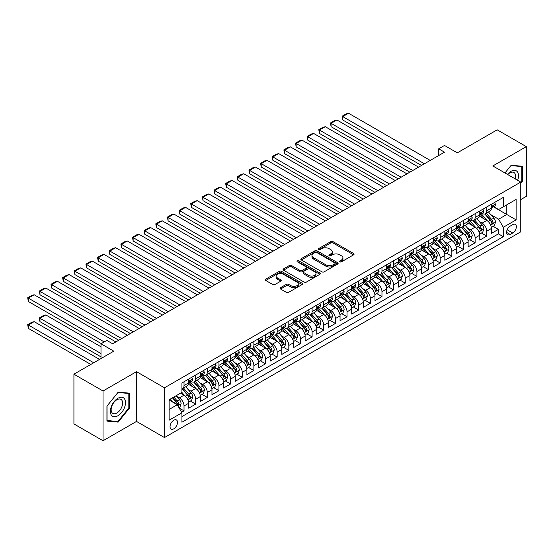 <?xml version="1.0" encoding="UTF-8"?>
<svg xmlns="http://www.w3.org/2000/svg" width="554" height="554" viewBox="0 0 554 554"><rect width="100%" height="100%" fill="white"/><g stroke="black" fill="none" stroke-linecap="round" stroke-linejoin="round"><path stroke-width="0.83" d="M339.851 261.841A1.129 0.651 0 0 0 341.451 261.841L353.597 254.833A1.614 0.935 0 0 0 354.068 254.168A1.614 0.935 0 0 0 353.597 253.51L333.023 241.634A1.614 0.935 0 0 0 330.738 241.634L318.592 248.642A1.129 0.651 0 0 0 318.259 249.106A1.129 0.651 0 0 0 318.592 249.57A1.129 0.651 0 0 0 320.191 249.57L321.763 248.663A5.173 2.985 0 0 1 329.083 248.663L330.793 249.653A5.173 2.985 0 0 1 332.31 251.765A5.173 2.985 0 0 1 330.793 253.877L329.221 254.785A1.129 0.651 0 0 0 328.889 255.242A1.129 0.651 0 0 0 329.221 255.706A1.129 0.651 0 0 0 330.821 255.706L332.393 254.798A5.173 2.985 0 0 1 339.713 254.798L341.423 255.789A5.173 2.985 0 0 1 342.94 257.901A5.173 2.985 0 0 1 341.423 260.013L339.851 260.92A1.129 0.651 0 0 0 339.519 261.384A1.129 0.651 0 0 0 339.851 261.841L339.851 260.92M173.776 428.817A5.27 3.04 120 0 0 177.218 424.17A5.27 3.04 120 0 0 176.407 419.946A5.27 3.04 120 0 0 173.776 420.209A5.27 3.04 120 0 0 170.334 424.856A5.27 3.04 120 0 0 171.138 429.073A5.27 3.04 120 0 0 173.776 428.817M280.559 287.692A1.614 0.935 0 0 0 280.089 288.35A1.614 0.935 0 0 0 280.559 289.015L286.335 292.346A1.614 0.935 0 0 0 288.62 292.346L302.11 284.562A1.614 0.935 0 0 0 302.581 283.897A1.614 0.935 0 0 0 302.11 283.239L281.536 271.363A1.614 0.935 0 0 0 279.251 271.363L265.761 279.147A1.614 0.935 0 0 0 265.29 279.805A1.614 0.935 0 0 0 265.761 280.469L272.734 284.493A1.614 0.935 0 0 0 275.019 284.493L280.788 281.162A1.614 0.935 0 0 0 281.266 280.504A1.614 0.935 0 0 0 280.788 279.839L277.332 277.845A4.321 2.493 0 0 1 276.065 276.079A4.321 2.493 0 0 1 278.738 273.773A4.321 2.493 0 0 1 283.447 274.313L296.992 282.131A4.321 2.493 0 0 1 298.26 283.897A4.321 2.493 0 0 1 295.587 286.203A4.321 2.493 0 0 1 290.878 285.663L288.62 284.361A1.614 0.935 0 0 0 286.335 284.361L280.559 287.692L280.559 289.015M520.767 199.572L526.3 196.379L526.3 146.63L497.187 129.823L457.306 152.849L444.502 145.453L438.678 148.818L444.502 152.177L112.642 343.771L106.825 340.412L101.001 343.771L101.001 358.563M103.037 390.999L103.037 440.749L136.513 421.421L136.513 371.672L103.037 390.999L73.924 374.192L113.805 351.167L101.001 343.771M136.513 371.672L164.462 387.807L520.767 182.093L520.767 231.842L164.462 437.556L164.462 387.807M526.3 146.63L492.825 165.958L520.767 182.093M321.881 271.82A1.614 0.935 0 0 0 324.166 271.82L337.649 264.036A1.614 0.935 0 0 0 338.127 263.379A1.614 0.935 0 0 0 337.649 262.714L317.082 250.837A1.614 0.935 0 0 0 314.797 250.837L301.307 258.628A1.614 0.935 0 0 0 300.836 259.286A1.614 0.935 0 0 0 301.307 259.944L321.881 271.82M297.817 262.09A1.129 0.651 0 0 1 298.966 262.25L319.859 274.313L306.39 282.083A1.614 0.935 0 0 1 304.104 282.083L283.537 270.207L289.306 266.896L289.306 265.553L283.537 268.884A1.614 0.935 0 0 0 283.059 269.549A1.614 0.935 0 0 0 283.537 270.207L283.537 268.884M289.306 266.896A1.614 0.935 0 0 1 291.591 266.896L291.591 265.553A1.614 0.935 0 0 0 289.306 265.553M291.591 265.553L299.936 270.373A1.614 0.935 0 0 0 302.221 270.373L306.05 268.164A1.614 0.935 0 0 0 306.521 267.499A1.614 0.935 0 0 0 306.05 266.841L297.366 261.827A1.129 0.651 0 0 1 297.034 261.363A1.129 0.651 0 0 1 297.733 260.761A1.129 0.651 0 0 1 298.966 260.899L319.88 272.977A1.614 0.935 0 0 1 320.351 273.641A1.614 0.935 0 0 1 319.88 274.299L319.88 272.977M103.037 440.749L73.924 423.942L73.924 374.192M181.608 412.259L184.025 410.867L179.191 408.076M176.442 396.2L179.364 397.89A6.586 3.802 60 0 1 184.025 405.957L188.679 403.27L188.679 408.173L195.666 404.143L190.368 401.082M188.083 389.483L191.005 391.166A6.586 3.802 60 0 1 195.666 399.233L200.326 396.546L200.326 401.456L207.307 397.419L202.009 394.358M199.731 382.759L202.653 384.441A6.586 3.802 60 0 1 207.307 392.509L211.967 389.822L211.967 394.732L218.955 390.695L213.657 387.641M211.372 376.034L214.294 377.724A6.586 3.802 60 0 1 218.955 385.792L223.615 383.098L223.615 388.008L230.596 383.977L225.298 380.917M223.02 369.31L225.942 371A6.586 3.802 60 0 1 230.596 379.068L235.256 376.381L235.256 381.284L242.243 377.253L236.946 374.192M234.661 362.586L237.583 364.276A6.586 3.802 60 0 1 242.243 372.343L246.897 369.656L246.897 374.559L253.884 370.529L248.587 367.468M246.308 355.869L249.231 357.552A6.586 3.802 60 0 1 253.884 365.619L258.545 362.932L258.545 367.842L265.532 363.805L260.235 360.751M257.949 349.145L260.872 350.834A6.586 3.802 60 0 1 265.532 358.902L270.186 356.208L270.186 361.118L277.173 357.081L271.876 354.027M269.59 342.42L272.52 344.11A6.586 3.802 60 0 1 277.173 352.178L281.834 349.484L281.834 354.394L288.821 350.363L283.523 347.303M281.238 335.696L284.16 337.386A6.586 3.802 60 0 1 288.821 345.454L293.475 342.767L293.475 347.67L300.462 343.639L295.164 340.578M292.879 328.979L295.808 330.662A6.586 3.802 60 0 1 300.462 338.729L305.122 336.043L305.122 340.952L312.11 336.915L306.812 333.854M304.527 322.255L307.449 323.938A6.586 3.802 60 0 1 312.11 332.005L316.763 329.318L316.763 334.228L323.751 330.191L318.453 327.137M316.168 315.531L319.09 317.22A6.586 3.802 60 0 1 323.751 325.288L328.411 322.594L328.411 327.504L335.399 323.474L330.094 320.413M327.816 308.807L330.738 310.496A6.586 3.802 60 0 1 335.399 318.564L340.052 315.877L340.052 320.78L347.039 316.75L341.742 313.689M339.457 302.082L342.379 303.772A6.586 3.802 60 0 1 347.039 311.84L351.7 309.153L351.7 314.056L358.68 310.025L353.383 306.964M351.104 295.365L354.027 297.048A6.586 3.802 60 0 1 358.68 305.115L363.341 302.429L363.341 307.338L370.328 303.301L365.031 300.24M362.745 288.641L365.668 290.331A6.586 3.802 60 0 1 370.328 298.398L374.982 295.704L374.982 300.614L381.969 296.577L376.672 293.523M374.393 281.917L377.316 283.606A6.586 3.802 60 0 1 381.969 291.674L386.63 288.98L386.63 293.89L393.617 289.86L388.319 286.799M386.034 275.193L388.956 276.882A6.586 3.802 60 0 1 393.617 284.95L398.271 282.263L398.271 287.166L405.258 283.136L399.96 280.075M397.675 268.468L400.604 270.158A6.586 3.802 60 0 1 405.258 278.226L409.918 275.539L409.918 280.449L416.906 276.411L411.608 273.351M409.323 261.751L412.245 263.434A6.586 3.802 60 0 1 416.906 271.502L421.559 268.815L421.559 273.724L428.547 269.687L423.249 266.633M420.964 255.027L423.893 256.717A6.586 3.802 60 0 1 428.547 264.784L433.207 262.09L433.207 267L440.195 262.97L434.897 259.909M432.612 248.303L435.534 249.993A6.586 3.802 60 0 1 440.195 258.06L444.848 255.373L444.848 260.276L451.835 256.246L446.538 253.185M444.253 241.579L447.175 243.268A6.586 3.802 60 0 1 451.835 251.336L456.496 248.649L456.496 253.552L463.483 249.522L458.179 246.461M455.9 234.861L458.823 236.544A6.586 3.802 60 0 1 463.483 244.612L468.137 241.925L468.137 246.835L475.124 242.797L469.827 239.737M467.541 228.137L470.464 229.827A6.586 3.802 60 0 1 475.124 237.888L479.785 235.201L479.785 240.111L486.765 236.073L486.765 231.17A6.586 3.802 -120 0 0 482.112 223.103L479.189 221.413M481.468 233.019L486.765 236.073M188.679 403.27A6.586 3.802 -120 0 0 184.025 395.203L180.528 393.181M200.326 396.546A6.586 3.802 -120 0 0 195.666 388.479L188.464 384.324M211.967 389.822A6.586 3.802 -120 0 0 207.307 381.754L200.112 377.599M223.615 383.098A6.586 3.802 -120 0 0 218.955 375.03L211.753 370.875M235.256 376.381A6.586 3.802 -120 0 0 230.596 368.313L223.401 364.151M246.897 369.656A6.586 3.802 -120 0 0 242.243 361.589L235.041 357.427M258.545 362.932A6.586 3.802 -120 0 0 253.884 354.865L246.682 350.71M270.186 356.208A6.586 3.802 -120 0 0 265.532 348.141L258.33 343.986M281.834 349.484A6.586 3.802 -120 0 0 277.173 341.423L269.971 337.261M293.475 342.767A6.586 3.802 -120 0 0 288.821 334.699L281.619 330.537M305.122 336.043A6.586 3.802 -120 0 0 300.462 327.975L293.26 323.82M316.763 329.318A6.586 3.802 -120 0 0 312.11 321.251L304.908 317.096M328.411 322.594A6.586 3.802 -120 0 0 323.751 314.527L316.549 310.372M340.052 315.877A6.586 3.802 -120 0 0 335.399 307.809L328.197 303.647M351.7 309.153A6.586 3.802 -120 0 0 347.039 301.085L339.837 296.923M363.341 302.429A6.586 3.802 -120 0 0 358.68 294.361L351.485 290.206M374.982 295.704A6.586 3.802 -120 0 0 370.328 287.637L363.126 283.482M386.63 288.98A6.586 3.802 -120 0 0 381.969 280.913L374.767 276.758M398.271 282.263A6.586 3.802 -120 0 0 393.617 274.195L386.415 270.033M409.918 275.539A6.586 3.802 -120 0 0 405.258 267.471L398.056 263.316M421.559 268.815A6.586 3.802 -120 0 0 416.906 260.747L409.704 256.592M433.207 262.09A6.586 3.802 -120 0 0 428.547 254.023L421.345 249.868M444.848 255.373A6.586 3.802 -120 0 0 440.195 247.306L432.993 243.144M456.496 248.649A6.586 3.802 -120 0 0 451.835 240.581L444.633 236.419M468.137 241.925A6.586 3.802 -120 0 0 463.483 233.857L456.281 229.702M479.785 235.201A6.586 3.802 -120 0 0 475.124 227.133L467.922 222.978M512.734 224.647L510.172 226.129A5.104 2.95 120 0 0 506.841 230.623A5.104 2.95 120 0 0 507.623 234.716A5.104 2.95 120 0 0 510.172 234.46L512.734 232.985A5.104 2.95 120 0 0 516.072 228.483A5.104 2.95 120 0 0 515.289 224.398A5.104 2.95 120 0 0 512.734 224.647M169.115 409.454L177.266 404.745L181.927 412.813L181.927 422.224L503.302 236.683L503.302 227.272L498.648 219.204L490.83 214.689M181.927 412.813L169.115 420.209L169.115 399.773L181.927 392.377L181.927 382.966L503.302 197.418L503.302 206.829L516.113 199.44L516.113 219.876L503.302 227.272M190.95 381.45L191.005 381.484A6.586 3.802 60 0 0 194.302 381.81L198.962 379.123A6.586 3.802 -120 0 0 200.326 376.111L200.326 372.343M202.591 374.726L202.653 374.767A6.586 3.802 60 0 0 205.943 375.093L210.603 372.399A6.586 3.802 -120 0 0 211.967 369.386L211.967 365.619M214.239 368.008L214.294 368.043A6.586 3.802 60 0 0 217.59 368.368L222.251 365.682A6.586 3.802 -120 0 0 223.615 362.662L223.615 358.895M225.88 361.284L225.942 361.319A6.586 3.802 60 0 0 229.231 361.644L233.892 358.957A6.586 3.802 -120 0 0 235.256 355.938L235.256 352.178M237.521 354.56L237.583 354.595A6.586 3.802 60 0 0 240.879 354.92L245.533 352.233A6.586 3.802 -120 0 0 246.897 349.221L246.897 345.454M249.168 347.836L249.231 347.87A6.586 3.802 60 0 0 252.52 348.203L257.181 345.509A6.586 3.802 -120 0 0 258.545 342.497L258.545 338.729M260.809 341.119L260.872 341.153A6.586 3.802 60 0 0 264.168 341.479L268.822 338.785A6.586 3.802 -120 0 0 270.186 335.772L270.186 332.005M272.457 334.394L272.52 334.429A6.586 3.802 60 0 0 275.809 334.755L280.469 332.068A6.586 3.802 -120 0 0 281.834 329.048L281.834 325.288M284.098 327.67L284.16 327.705A6.586 3.802 60 0 0 287.457 328.03L292.11 325.343A6.586 3.802 -120 0 0 293.475 322.324L293.475 318.564M295.746 320.946L295.808 320.981A6.586 3.802 60 0 0 299.098 321.306L303.758 318.619A6.586 3.802 -120 0 0 305.122 315.607L305.122 311.84M307.387 314.222L307.449 314.263A6.586 3.802 60 0 0 310.746 314.589L315.399 311.895A6.586 3.802 -120 0 0 316.763 308.883L316.763 305.115M319.035 307.505L319.09 307.539A6.586 3.802 60 0 0 322.386 307.865L327.047 305.178A6.586 3.802 -120 0 0 328.411 302.159L328.411 298.391M330.676 300.78L330.738 300.815A6.586 3.802 60 0 0 334.034 301.141L338.688 298.454A6.586 3.802 -120 0 0 340.052 295.434L340.052 291.674M342.324 294.056L342.379 294.091A6.586 3.802 60 0 0 345.675 294.416L350.336 291.729A6.586 3.802 -120 0 0 351.7 288.717L351.7 284.95M353.964 287.332L354.027 287.367A6.586 3.802 60 0 0 357.316 287.699L361.977 285.005A6.586 3.802 -120 0 0 363.341 281.993L363.341 278.226M365.605 280.615L365.668 280.649A6.586 3.802 60 0 0 368.964 280.975L373.618 278.281A6.586 3.802 -120 0 0 374.982 275.269L374.982 271.502M377.253 273.891L377.316 273.925A6.586 3.802 60 0 0 380.605 274.251L385.265 271.564A6.586 3.802 -120 0 0 386.63 268.545L386.63 264.784M388.894 267.166L388.956 267.201A6.586 3.802 60 0 0 392.253 267.527L396.906 264.84A6.586 3.802 -120 0 0 398.271 261.82L398.271 258.06M400.542 260.442L400.604 260.477A6.586 3.802 60 0 0 403.894 260.802L408.554 258.116A6.586 3.802 -120 0 0 409.918 255.103L409.918 251.336M412.183 253.718L412.245 253.76A6.586 3.802 60 0 0 415.542 254.085L420.195 251.391A6.586 3.802 -120 0 0 421.559 248.379L421.559 244.612M423.831 247.001L423.893 247.036A6.586 3.802 60 0 0 427.182 247.361L431.843 244.674A6.586 3.802 -120 0 0 433.207 241.655L433.207 237.888M435.472 240.277L435.534 240.311A6.586 3.802 60 0 0 438.83 240.637L443.484 237.95A6.586 3.802 -120 0 0 444.848 234.931L444.848 231.17M447.12 233.553L447.175 233.587A6.586 3.802 60 0 0 450.471 233.913L455.132 231.226A6.586 3.802 -120 0 0 456.496 228.213L456.496 224.446M458.76 226.828L458.823 226.863A6.586 3.802 60 0 0 462.119 227.188L466.773 224.502A6.586 3.802 -120 0 0 468.137 221.489L468.137 217.722M470.408 220.111L470.464 220.146A6.586 3.802 60 0 0 473.76 220.471L478.421 217.777A6.586 3.802 -120 0 0 479.785 214.765L479.785 210.998M181.927 416.58L498.413 233.857L498.413 229.356L491.426 233.386L491.426 228.477A6.586 3.802 -120 0 0 486.765 220.409L479.57 216.254M482.049 213.387L482.112 213.422A6.586 3.802 -120 0 0 485.401 213.747A6.586 3.802 -120 0 0 486.765 210.735L486.765 206.967M485.401 213.747L490.061 211.06A6.586 3.802 -120 0 0 491.426 208.041L491.426 204.281M184.025 381.754L184.025 385.522A6.586 3.802 60 0 1 182.661 388.534A6.586 3.802 60 0 1 181.927 388.804M182.661 388.534L187.314 385.847A6.586 3.802 -120 0 0 188.679 382.828L188.679 379.068M195.666 375.03L195.666 378.798A6.586 3.802 60 0 1 194.302 381.81M207.307 368.313L207.307 372.073A6.586 3.802 60 0 1 205.943 375.093M218.955 361.589L218.955 365.349A6.586 3.802 60 0 1 217.59 368.368M230.596 354.865L230.596 358.632A6.586 3.802 60 0 1 229.231 361.644M242.243 348.141L242.243 351.908A6.586 3.802 60 0 1 240.879 354.92M253.884 341.416L253.884 345.184A6.586 3.802 60 0 1 252.52 348.203M265.532 334.699L265.532 338.459A6.586 3.802 60 0 1 264.168 341.479M277.173 327.975L277.173 331.742A6.586 3.802 60 0 1 275.809 334.755M288.821 321.251L288.821 325.018A6.586 3.802 60 0 1 287.457 328.03M300.462 314.527L300.462 318.294A6.586 3.802 60 0 1 299.098 321.306M312.11 307.809L312.11 311.57A6.586 3.802 60 0 1 310.746 314.589M323.751 301.085L323.751 304.845A6.586 3.802 60 0 1 322.386 307.865M335.399 294.361L335.399 298.128A6.586 3.802 60 0 1 334.034 301.141M347.039 287.637L347.039 291.404A6.586 3.802 60 0 1 345.675 294.416M358.68 280.913L358.68 284.68A6.586 3.802 60 0 1 357.316 287.699M370.328 274.195L370.328 277.956A6.586 3.802 60 0 1 368.964 280.975M381.969 267.471L381.969 271.238A6.586 3.802 60 0 1 380.605 274.251M393.617 260.747L393.617 264.514A6.586 3.802 60 0 1 392.253 267.527M405.258 254.023L405.258 257.79A6.586 3.802 60 0 1 403.894 260.802M416.906 247.306L416.906 251.066A6.586 3.802 60 0 1 415.542 254.085M428.547 240.581L428.547 244.342A6.586 3.802 60 0 1 427.182 247.361M440.195 233.857L440.195 237.624A6.586 3.802 60 0 1 438.83 240.637M451.835 227.133L451.835 230.9A6.586 3.802 60 0 1 450.471 233.913M463.483 220.409L463.483 224.176A6.586 3.802 60 0 1 462.119 227.188M475.124 213.692L475.124 217.452A6.586 3.802 60 0 1 473.76 220.471M475.124 237.888L475.124 242.797M463.483 244.612L463.483 249.522M451.835 251.336L451.835 256.246M440.195 258.06L440.195 262.97M428.547 264.784L428.547 269.687M416.906 271.502L416.906 276.411M405.258 278.226L405.258 283.136M393.617 284.95L393.617 289.86M381.969 291.674L381.969 296.577M370.328 298.398L370.328 303.301M358.68 305.115L358.68 310.025M347.039 311.84L347.039 316.75M335.399 318.564L335.399 323.474M323.751 325.288L323.751 330.191M312.11 332.005L312.11 336.915M300.462 338.729L300.462 343.639M288.821 345.454L288.821 350.363M277.173 352.178L277.173 357.081M265.532 358.902L265.532 363.805M253.884 365.619L253.884 370.529M242.243 372.343L242.243 377.253M230.596 379.068L230.596 383.977M218.955 385.792L218.955 390.695M207.307 392.509L207.307 397.419M195.666 399.233L195.666 404.143M184.025 405.957L184.025 410.867M177.266 404.745L169.115 400.043M498.648 219.204L506.799 214.495L506.799 204.814L516.113 199.44M493.462 206.794L516.113 219.876M493.697 206.663L498.648 209.523L503.302 206.829M136.513 421.421L164.462 437.556M438.678 148.818L438.678 155.535M493.115 226.295L498.413 229.356M498.413 233.857L503.302 236.683M520.767 183.277L522.401 181.248L522.401 166.262L511.162 165.265L504.964 172.973M106.936 421.109L118.175 422.113L129.414 408.139L129.414 393.153L118.175 392.149L106.936 406.13L106.936 421.109M521.82 180.909L522.401 181.248M128.826 407.799L129.414 408.139M116.984 421.428L118.175 422.113M340.301 262L341.423 261.356A5.173 2.985 0 0 0 342.94 259.244L342.94 257.901M332.31 251.765L332.31 253.109A5.173 2.985 0 0 1 330.793 255.221L329.678 255.865M353.597 253.51L353.597 254.833L333.023 242.977A1.614 0.935 0 0 0 330.738 242.977L319.049 249.729M337.628 264.05L317.082 252.181A1.614 0.935 0 0 0 314.797 252.181L301.328 259.958M334.796 263.836A1.129 0.651 0 0 0 335.128 263.379A1.129 0.651 0 0 0 334.796 262.915L316.736 252.492A1.129 0.651 0 0 0 315.136 252.492L313.481 253.448A5.173 2.985 0 0 0 311.964 255.56A5.173 2.985 0 0 0 313.481 257.672L325.821 264.798A5.173 2.985 0 0 0 333.141 264.798L334.796 263.836L334.796 265.186A1.129 0.651 0 0 0 335.128 264.722L335.128 263.379M311.964 255.56L311.964 256.904A5.173 2.985 0 0 0 313.481 259.016L313.481 257.672M334.796 265.186L333.141 266.142A5.173 2.985 0 0 1 325.821 266.142L313.481 259.016M291.591 266.896L299.936 271.716A1.614 0.935 0 0 0 302.221 271.716L306.05 269.507A1.614 0.935 0 0 0 306.521 268.842L306.521 267.499M308.592 275.373A4.321 2.493 0 0 0 313.308 275.913A4.321 2.493 0 0 0 315.974 273.607A4.321 2.493 0 0 0 314.707 271.841L309.935 269.085A1.614 0.935 0 0 0 307.65 269.085L303.821 271.294A1.614 0.935 0 0 0 303.35 271.959A1.614 0.935 0 0 0 303.821 272.616L308.592 275.373L308.592 276.716A4.321 2.493 0 0 0 313.308 277.256A4.321 2.493 0 0 0 315.974 274.95L315.974 273.607M303.35 271.959L303.35 273.302A1.614 0.935 0 0 0 303.821 273.96L303.821 272.616M308.592 276.716L303.821 273.96M298.26 283.897L298.26 285.241A4.321 2.493 0 0 1 295.587 287.547A4.321 2.493 0 0 1 290.878 287.007L288.62 285.705A1.614 0.935 0 0 0 286.335 285.705L280.587 289.029M276.065 276.079L276.065 277.422A4.321 2.493 0 0 0 277.332 279.188L277.332 277.845M280.767 281.176L277.332 279.188M302.082 284.569L281.536 272.707A1.614 0.935 0 0 0 279.251 272.707L265.781 280.483M491.329 227.327L494.334 225.589L495.498 222.23A4.363 2.521 -120 0 0 493.801 218.131L488.483 211.967M487.416 220.838L481.336 213.796M342.732 146.865L398.215 178.9L319.443 133.424L318.799 129.691L322.878 127.337L325.267 126.7L319.443 130.058L319.443 133.424M483.954 218.788L480.429 214.703A10.457 6.039 -120 0 0 480.103 214.336M484.812 213.982L490.193 220.215A4.363 2.521 60 0 1 491.751 223.22C492.402 224.1 492.866 223.83 493.143 222.41A4.363 2.521 -120 0 0 491.592 219.405L486.267 213.248M485.124 213.879L490.906 220.575A2.223 1.281 60 0 1 491.467 221.448L493.143 222.41M491.751 223.22L492.063 223.74M424.412 163.776L342.732 116.617L342.732 119.976L421.504 165.452M494.514 202.494L495.498 204.211A4.363 2.521 60 0 1 494.597 206.143L492.388 207.418A4.363 2.521 -120 0 0 493.143 206.413L493.053 206.026M430.236 160.411L348.556 113.251L342.732 116.617L342.088 116.243L346.167 113.889L348.556 113.251M491.571 207.625L491.592 207.625A4.363 2.521 -120 0 0 492.388 207.418M492.582 206.088L493.143 206.413C492.873 205.756 492.402 206.026 491.751 207.217A4.363 2.521 60 0 1 491.426 207.84M342.732 119.976L342.088 116.243M517.637 180.285A10.706 6.177 120 0 0 510.926 171.373A10.706 6.177 120 0 0 507.422 174.385M515.192 178.873A8.102 4.681 120 0 0 513.918 172.481A8.102 4.681 120 0 0 509.867 172.883A8.102 4.681 120 0 0 507.748 174.572M504.992 172.98L510.926 165.591L521.82 166.567L521.82 181.082L520.767 182.384M521.092 166.152L521.82 166.567M124.498 407.585A10.706 6.177 120 0 0 121.728 397.246A10.706 6.177 120 0 0 111.389 406.414A10.706 6.177 120 0 0 114.159 416.753A10.706 6.177 120 0 0 124.498 407.585M121.845 406.83A8.102 4.681 120 0 0 120.931 399.372A8.102 4.681 120 0 0 111.915 405.944A8.102 4.681 120 0 0 112.829 413.402A8.102 4.681 120 0 0 121.845 406.83M107.054 420.541L107.054 406.027L117.94 392.481L128.826 393.458L128.826 407.973L117.94 421.518L106.936 420.479M128.106 393.042L128.826 393.458M479.681 234.051L482.693 232.313L483.857 228.947A4.363 2.521 -120 0 0 482.16 224.855L476.835 218.692M475.768 227.562L469.688 220.52M331.084 153.59L386.567 185.625L307.795 140.141L307.158 136.416L311.23 134.061L313.619 133.424L307.795 136.783L307.795 140.141M472.313 225.513L468.781 221.427A10.457 6.039 -120 0 0 468.455 221.06M473.164 220.707L478.545 226.939A4.363 2.521 60 0 1 480.103 229.945C480.761 230.817 481.225 230.554 481.502 229.134A4.363 2.521 -120 0 0 479.944 226.129L474.626 219.973M473.483 220.603L479.265 227.299A2.223 1.281 60 0 1 479.826 228.165L481.502 229.134M480.103 229.945L480.422 230.457M468.04 240.768L471.045 239.037L472.216 235.672A4.363 2.521 -120 0 0 470.512 231.572L465.194 225.416M464.127 234.28L458.047 227.244M319.443 160.314L374.926 192.342L296.155 146.865L295.517 143.133L299.589 140.785L301.978 140.141L296.155 143.507L296.155 146.865M460.665 232.23L457.14 228.144A10.457 6.039 -120 0 0 456.815 227.784M461.524 227.431L466.904 233.656A4.363 2.521 60 0 1 468.462 236.662C469.113 237.541 469.584 237.271 469.854 235.859A4.363 2.521 -120 0 0 468.303 232.853L462.978 226.69M461.842 227.327L467.624 234.023A2.223 1.281 60 0 1 468.178 234.889L469.854 235.859M468.462 236.662L468.774 237.181M456.399 247.493L459.404 245.754L460.568 242.396A4.363 2.521 -120 0 0 458.871 238.296L453.546 232.14M452.486 241.004L446.399 233.968M307.795 167.031L363.286 199.066L284.514 153.59L283.87 149.857L287.948 147.502L290.331 146.865L284.514 150.224L284.514 153.59M449.024 238.954L445.492 234.868A10.457 6.039 -120 0 0 445.167 234.508M449.876 234.148L455.256 240.381A4.363 2.521 60 0 1 456.815 243.386C457.472 244.266 457.936 243.995 458.213 242.583A4.363 2.521 -120 0 0 456.655 239.577L451.337 233.414M450.194 234.051L455.977 240.741A2.223 1.281 60 0 1 456.538 241.613L458.213 242.583M456.815 243.386L457.133 243.905M444.751 254.217L447.764 252.479L448.927 249.12A4.363 2.521 -120 0 0 447.223 245.02L441.905 238.857M440.839 247.728L434.758 240.685M296.155 173.755L351.638 205.79L272.866 160.314L272.229 156.581L276.301 154.227L278.69 153.59L272.866 156.948L272.866 160.314M437.376 245.678L433.851 241.592A10.457 6.039 -120 0 0 433.526 241.225M438.235 240.872L443.615 247.105A4.363 2.521 60 0 1 445.174 250.11C445.825 250.99 446.295 250.72 446.566 249.307A4.363 2.521 -120 0 0 445.014 246.295L439.696 240.138M438.553 240.775L444.336 247.465A2.223 1.281 60 0 1 444.89 248.337L446.566 249.307M445.174 250.11L445.492 250.63M412.772 170.493L331.084 123.334L331.084 126.7L409.856 172.176M482.866 209.218L483.857 210.936A4.363 2.521 60 0 1 482.956 212.861L480.74 214.142A4.363 2.521 -120 0 0 481.502 213.138L481.412 212.75M418.595 167.135L336.908 119.976L331.084 123.334L330.447 122.967L334.519 120.613L336.908 119.976M479.93 214.343L479.944 214.343A4.363 2.521 -120 0 0 480.74 214.142M480.934 212.812L481.502 213.138C481.225 212.48 480.761 212.75 480.103 213.941A4.363 2.521 60 0 1 479.785 214.564M331.084 126.7L330.447 122.967M401.124 177.218L318.799 129.691M471.225 215.942L472.216 217.653A4.363 2.521 60 0 1 471.309 219.585L469.099 220.866A4.363 2.521 -120 0 0 469.854 219.855L469.764 219.474M406.948 173.859L325.267 126.7M468.282 221.067L468.303 221.067A4.363 2.521 -120 0 0 469.099 220.866M469.293 219.529L469.854 219.855C469.584 219.204 469.113 219.467 468.462 220.665A4.363 2.521 60 0 1 468.137 221.288M389.483 183.942L307.158 136.416M459.578 222.666L460.568 224.377A4.363 2.521 60 0 1 459.668 226.309L457.452 227.583A4.363 2.521 -120 0 0 458.213 226.579L458.123 226.191M395.307 180.583L313.619 133.424M456.641 227.791L456.655 227.791A4.363 2.521 -120 0 0 457.452 227.583M457.652 226.254L458.213 226.579C457.936 225.921 457.472 226.191 456.815 227.389A4.363 2.521 60 0 1 456.496 228.006M377.835 190.666L295.517 143.133M447.937 229.384L448.927 231.101A4.363 2.521 60 0 1 448.02 233.033L445.811 234.307A4.363 2.521 -120 0 0 446.566 233.303L446.476 232.915M383.659 187.3L301.978 140.141M444.994 234.515L445.014 234.515A4.363 2.521 -120 0 0 445.811 234.307M446.005 232.978L446.566 233.303C446.295 232.645 445.831 232.915 445.174 234.113A4.363 2.521 60 0 1 444.848 234.73M433.11 260.941L436.116 259.203L437.279 255.837A4.363 2.521 -120 0 0 435.582 251.745L430.264 245.581M429.198 254.452L423.118 247.409M284.514 180.479L339.997 212.514L261.225 167.031L260.581 163.305L264.66 160.951L267.042 160.314L261.225 163.672L261.225 167.031M425.735 252.402L422.203 248.317A10.457 6.039 -120 0 0 421.885 247.95M426.587 247.596L431.975 253.829A4.363 2.521 60 0 1 433.526 256.834C434.184 257.714 434.648 257.444 434.925 256.024A4.363 2.521 -120 0 0 433.366 253.019L428.048 246.862M426.905 247.493L432.688 254.189A2.223 1.281 60 0 1 433.249 255.062L434.925 256.024M433.526 256.834L433.844 257.354M366.194 197.383L283.87 149.857M436.289 236.108L437.279 237.825A4.363 2.521 60 0 1 436.379 239.757L434.163 241.032A4.363 2.521 -120 0 0 434.925 240.027L434.835 239.64M372.018 194.025L290.331 146.865M433.353 241.232L433.366 241.232A4.363 2.521 -120 0 0 434.163 241.032M434.364 239.702L434.925 240.027C434.648 239.37 434.184 239.64 433.526 240.831A4.363 2.521 60 0 1 433.207 241.454M421.462 267.665L424.475 265.927L425.638 262.561A4.363 2.521 -120 0 0 423.935 258.469L418.616 252.305M417.55 261.176L411.47 254.134M272.866 187.204L328.349 219.239L249.577 173.755L248.94 170.023L253.012 167.675L255.401 167.031L249.577 170.397L249.577 173.755M414.087 259.127L410.562 255.041A10.457 6.039 -120 0 0 410.237 254.674M414.946 254.321L420.327 260.546A4.363 2.521 60 0 1 421.885 263.559C422.536 264.431 423.007 264.161 423.284 262.748A4.363 2.521 -120 0 0 421.726 259.743L416.407 253.587M415.265 254.217L421.047 260.913A2.223 1.281 60 0 1 421.608 261.779L423.284 262.748M421.885 263.559L422.203 264.071M354.546 204.107L272.229 156.581M424.648 242.832L425.638 244.543A4.363 2.521 60 0 1 424.731 246.475L422.522 247.756A4.363 2.521 -120 0 0 423.284 246.752L423.187 246.364M360.37 200.749L278.69 153.59M421.705 247.957L421.726 247.957A4.363 2.521 -120 0 0 422.522 247.756M422.716 246.426L423.284 246.752C423.007 246.094 422.543 246.357 421.885 247.555A4.363 2.521 60 0 1 421.559 248.178M409.821 274.382L412.827 272.644L413.99 269.286A4.363 2.521 -120 0 0 412.294 265.186L406.975 259.03M405.909 267.894L399.829 260.858M261.225 193.928L316.708 225.956L237.936 180.479L237.292 176.747L241.371 174.392L243.753 173.755L237.936 177.121L237.936 180.479M402.446 265.844L398.915 261.758A10.457 6.039 -120 0 0 398.596 261.398M403.305 261.045L408.686 267.27A4.363 2.521 60 0 1 410.237 270.276C410.895 271.155 411.359 270.885 411.636 269.473A4.363 2.521 -120 0 0 410.078 266.467L404.759 260.304M403.617 260.941L409.399 267.637A2.223 1.281 60 0 1 409.96 268.503L411.636 269.473M410.237 270.276L410.556 270.795M342.905 210.832L260.581 163.305M413 249.556L413.99 251.267A4.363 2.521 60 0 1 413.09 253.199L410.874 254.48A4.363 2.521 -120 0 0 411.636 253.469L411.546 253.081M348.729 207.473L267.042 160.314M410.064 254.681L410.078 254.681A4.363 2.521 -120 0 0 410.874 254.48M411.075 253.143L411.636 253.469C411.359 252.811 410.895 253.081 410.237 254.279A4.363 2.521 60 0 1 409.918 254.902M398.174 281.107L401.186 279.368L402.349 276.01A4.363 2.521 -120 0 0 400.646 271.91L395.327 265.754M394.261 274.618L388.181 267.582M249.577 200.645L305.06 232.68L226.288 187.204L225.651 183.471L229.723 181.116L232.112 180.479L226.288 183.838L226.288 187.204M390.805 272.568L387.274 268.482A10.457 6.039 -120 0 0 386.948 268.122M391.657 267.762L397.038 273.995A4.363 2.521 60 0 1 398.596 277C399.254 277.879 399.718 277.609 399.995 276.197A4.363 2.521 -120 0 0 398.437 273.191L393.118 267.028M391.976 267.665L397.758 274.355A2.223 1.281 60 0 1 398.319 275.227L399.995 276.197M398.596 277L398.915 277.519M331.264 217.556L248.94 170.023M401.359 256.28L402.349 257.991A4.363 2.521 60 0 1 401.442 259.923L399.233 261.197A4.363 2.521 -120 0 0 399.995 260.193L399.898 259.805M337.081 214.19L255.401 167.031M398.416 261.405L398.437 261.405A4.363 2.521 -120 0 0 399.233 261.197M399.427 259.868L399.995 260.193C399.718 259.535 399.254 259.805 398.596 261.003A4.363 2.521 60 0 1 398.271 261.62M386.533 287.831L389.538 286.093L390.702 282.734A4.363 2.521 -120 0 0 389.005 278.634L383.687 272.471M382.62 281.342L376.54 274.299M237.936 207.369L293.419 239.404L214.647 193.928L214.003 190.195L218.082 187.841L220.471 187.204L214.647 190.562L214.647 193.928M379.158 279.292L375.626 275.206A10.457 6.039 -120 0 0 375.307 274.839M380.016 274.486L385.397 280.719A4.363 2.521 60 0 1 386.948 283.724C387.606 284.604 388.07 284.334 388.347 282.914A4.363 2.521 -120 0 0 386.789 279.909L381.471 273.752M380.328 274.382L386.11 281.079A2.223 1.281 60 0 1 386.671 281.951L388.347 282.914M386.948 283.724L387.267 284.244M319.616 224.28L237.292 176.747M389.711 262.998L390.702 264.715A4.363 2.521 60 0 1 389.801 266.647L387.585 267.921A4.363 2.521 -120 0 0 388.347 266.917L388.257 266.529M325.44 220.914L243.753 173.755M386.775 268.129L386.789 268.129A4.363 2.521 -120 0 0 387.585 267.921M387.786 266.592L388.347 266.917C388.077 266.259 387.606 266.529 386.948 267.721A4.363 2.521 60 0 1 386.63 268.344M374.885 294.555L377.897 292.817L379.061 289.451A4.363 2.521 -120 0 0 377.364 285.358L372.039 279.195M370.972 288.066L364.892 281.023M226.288 214.093L281.771 246.128L202.999 200.645L202.362 196.919L206.434 194.565L208.823 193.928L202.999 197.286L202.999 200.645M367.517 286.016L363.985 281.931A10.457 6.039 -120 0 0 363.659 281.564M368.368 281.21L373.749 287.443A4.363 2.521 60 0 1 375.307 290.448C375.965 291.321 376.429 291.058 376.706 289.638A4.363 2.521 -120 0 0 375.148 286.633L369.83 280.476M368.687 281.107L374.469 287.803A2.223 1.281 60 0 1 375.03 288.676L376.706 289.638M375.307 290.448L375.626 290.961M307.976 230.997L225.651 183.471M378.07 269.722L379.061 271.439A4.363 2.521 60 0 1 378.153 273.364L375.944 274.646A4.363 2.521 -120 0 0 376.706 273.641L376.609 273.254M313.793 227.639L232.112 180.479M375.134 274.846L375.148 274.846A4.363 2.521 -120 0 0 375.944 274.646M376.138 273.316L376.706 273.641C376.429 272.983 375.965 273.254 375.307 274.445A4.363 2.521 60 0 1 374.982 275.068M363.244 301.272L366.249 299.541L367.413 296.175A4.363 2.521 -120 0 0 365.716 292.076L360.398 285.919M359.331 294.79L353.251 287.748M214.647 220.817L270.13 252.846L191.359 207.369L190.714 203.637L194.793 201.289L197.182 200.645L191.359 204.011L191.359 207.369M355.869 292.741L352.344 288.648A10.457 6.039 -120 0 0 352.019 288.288M356.728 287.935L362.108 294.16A4.363 2.521 60 0 1 363.659 297.166C364.317 298.045 364.781 297.775 365.058 296.362A4.363 2.521 -120 0 0 363.507 293.357L358.182 287.194M357.039 287.831L362.822 294.527A2.223 1.281 60 0 1 363.382 295.393L365.058 296.362M363.659 297.166L363.978 297.685M296.328 237.721L214.003 190.195M366.429 276.446L367.413 278.156A4.363 2.521 60 0 1 366.513 280.089L364.303 281.37A4.363 2.521 -120 0 0 365.058 280.359L364.968 279.978M302.152 234.363L220.471 187.204M363.486 281.571L363.507 281.571A4.363 2.521 -120 0 0 364.303 281.37M364.497 280.04L365.058 280.359C364.788 279.708 364.317 279.971 363.659 281.169A4.363 2.521 60 0 1 363.341 281.792M351.596 307.996L354.608 306.258L355.772 302.899A4.363 2.521 -120 0 0 354.075 298.8L348.75 292.644M347.683 301.508L341.603 294.472M202.999 227.542L258.483 259.57L179.711 214.093L179.074 210.361L183.145 208.006L185.535 207.369L179.711 210.728L179.711 214.093M344.228 299.458L340.696 295.372A10.457 6.039 -120 0 0 340.371 295.012M345.08 294.652L350.46 300.884A4.363 2.521 60 0 1 352.019 303.89C352.676 304.769 353.14 304.499 353.417 303.086A4.363 2.521 -120 0 0 351.859 300.081L346.541 293.918M345.398 294.555L351.181 301.251A2.223 1.281 60 0 1 351.742 302.117L353.417 303.086M352.019 303.89L352.337 304.409M284.687 244.446L202.362 196.919M354.782 283.17L355.772 284.881A4.363 2.521 60 0 1 354.872 286.813L352.656 288.087A4.363 2.521 -120 0 0 353.417 287.083L353.327 286.695M290.504 241.087L208.823 193.928M351.845 288.295L351.859 288.295A4.363 2.521 -120 0 0 352.656 288.087M352.85 286.757L353.417 287.083C353.14 286.425 352.676 286.695 352.019 287.893A4.363 2.521 60 0 1 351.7 288.509M339.955 314.72L342.961 312.982L344.131 309.624A4.363 2.521 -120 0 0 342.427 305.524L337.109 299.368M336.043 308.232L329.962 301.189M191.359 234.259L246.842 266.294L168.07 220.817L167.426 217.085L171.505 214.73L173.894 214.093L168.07 217.452L168.07 220.817M332.58 306.182L329.055 302.096A10.457 6.039 -120 0 0 328.73 301.729M333.439 301.376L338.819 307.608A4.363 2.521 60 0 1 340.378 310.614C341.029 311.493 341.499 311.223 341.77 309.811A4.363 2.521 -120 0 0 340.218 306.798L334.893 300.642M333.757 301.279L339.533 307.969A2.223 1.281 60 0 1 340.094 308.841L341.77 309.811M340.378 310.614L340.689 311.133M273.039 251.17L190.714 203.637M343.141 289.887L344.131 291.605A4.363 2.521 60 0 1 343.224 293.537L341.015 294.811A4.363 2.521 -120 0 0 341.77 293.807L341.679 293.419M278.863 247.804L197.182 200.645M340.198 295.019L340.218 295.019A4.363 2.521 -120 0 0 341.015 294.811M341.209 293.481L341.77 293.807C341.499 293.149 341.029 293.419 340.378 294.617A4.363 2.521 60 0 1 340.052 295.234M328.307 321.445L331.32 319.706L332.483 316.341A4.363 2.521 -120 0 0 330.786 312.248L325.461 306.085M324.395 314.956L318.315 307.913M179.711 240.983L235.194 273.018L156.429 227.535L155.785 223.809L159.864 221.455L162.246 220.817L156.429 224.176L156.429 227.535M320.939 312.906L317.407 308.82A10.457 6.039 -120 0 0 317.082 308.453M321.791 308.1L327.172 314.333A4.363 2.521 60 0 1 328.73 317.338C329.388 318.218 329.852 317.948 330.129 316.528A4.363 2.521 -120 0 0 328.57 313.522L323.252 307.366M322.109 307.996L327.892 314.693A2.223 1.281 60 0 1 328.453 315.565L330.129 316.528M328.73 317.338L329.048 317.858M261.398 257.894L179.074 210.361M331.493 296.612L332.483 298.329A4.363 2.521 60 0 1 331.583 300.261L329.367 301.535A4.363 2.521 -120 0 0 330.129 300.531L330.039 300.143M267.222 254.528L185.535 207.369M328.557 301.743L328.57 301.743A4.363 2.521 -120 0 0 329.367 301.535M329.568 300.206L330.129 300.531C329.852 299.873 329.388 300.143 328.73 301.334A4.363 2.521 60 0 1 328.411 301.958M316.666 328.169L319.679 326.431L320.842 323.065A4.363 2.521 -120 0 0 319.139 318.972L313.82 312.809M312.754 321.68L306.674 314.637M168.07 247.707L223.553 279.742L144.781 234.259L144.144 230.526L148.216 228.179L150.605 227.535L144.781 230.9L144.781 234.259M309.291 319.63L305.766 315.545A10.457 6.039 -120 0 0 305.441 315.178M310.15 314.824L315.531 321.057A4.363 2.521 60 0 1 317.089 324.062C317.74 324.935 318.211 324.665 318.481 323.252A4.363 2.521 -120 0 0 316.93 320.247L311.604 314.09M310.469 314.72L316.251 321.417A2.223 1.281 60 0 1 316.805 322.283L318.481 323.252M317.089 324.062L317.4 324.575M249.75 264.611L167.426 217.085M319.852 303.336L320.842 305.053A4.363 2.521 60 0 1 319.935 306.978L317.726 308.259A4.363 2.521 -120 0 0 318.481 307.255L318.391 306.868M255.574 261.253L173.894 214.093M316.909 308.46L316.93 308.46A4.363 2.521 -120 0 0 317.726 308.259M317.92 306.93L318.481 307.255C318.211 306.597 317.747 306.868 317.089 308.059A4.363 2.521 60 0 1 316.763 308.682M305.025 334.886L308.031 333.148L309.194 329.789A4.363 2.521 -120 0 0 307.498 325.69L302.179 319.533M301.113 328.397L295.033 321.362M156.429 254.431L211.912 286.46L133.14 240.983L132.496 237.251L136.575 234.896L138.957 234.259L133.14 237.624L133.14 240.983M297.65 326.348L294.119 322.262A10.457 6.039 -120 0 0 293.793 321.902M298.502 321.549L303.89 327.774A4.363 2.521 60 0 1 305.441 330.78C306.099 331.659 306.563 331.389 306.84 329.976A4.363 2.521 -120 0 0 305.282 326.971L299.963 320.808M298.821 321.445L304.603 328.141A2.223 1.281 60 0 1 305.164 329.007L306.84 329.976M305.441 330.78L305.76 331.299M238.109 271.335L155.785 223.809M308.204 310.06L309.194 311.77A4.363 2.521 60 0 1 308.294 313.702L306.078 314.984A4.363 2.521 -120 0 0 306.84 313.973L306.75 313.585M243.933 267.977L162.246 220.817M305.268 315.184L305.282 315.184A4.363 2.521 -120 0 0 306.078 314.984M306.279 313.647L306.84 313.973C306.563 313.315 306.099 313.585 305.441 314.783A4.363 2.521 60 0 1 305.122 315.406M293.378 341.61L296.39 339.872L297.553 336.513A4.363 2.521 -120 0 0 295.85 332.414L290.531 326.258M289.465 335.122L283.385 328.086M144.781 261.149L200.264 293.184L121.492 247.707L120.855 243.975L124.927 241.62L127.316 240.983L121.492 244.342L121.492 247.707M286.002 333.072L282.478 328.986A10.457 6.039 -120 0 0 282.152 328.626M286.861 328.266L292.242 334.498A4.363 2.521 60 0 1 293.8 337.504C294.451 338.383 294.922 338.113 295.199 336.7A4.363 2.521 -120 0 0 293.641 333.695L288.322 327.532M287.18 328.169L292.962 334.858A2.223 1.281 60 0 1 293.523 335.731L295.199 336.7M293.8 337.504L294.119 338.023M226.461 278.06L144.144 230.526M296.563 316.784L297.553 318.495A4.363 2.521 60 0 1 296.646 320.427L294.437 321.701A4.363 2.521 -120 0 0 295.199 320.697L295.102 320.309M232.285 274.694L150.605 227.535M293.62 321.909L293.641 321.909A4.363 2.521 -120 0 0 294.437 321.701M294.631 320.371L295.199 320.697C294.922 320.039 294.458 320.309 293.8 321.507A4.363 2.521 60 0 1 293.475 322.123M281.737 348.334L284.742 346.596L285.906 343.238A4.363 2.521 -120 0 0 284.209 339.138L278.891 332.975M277.824 341.846L271.744 334.803M133.14 267.873L188.623 299.908L109.851 254.431L109.207 250.699L113.286 248.344L115.668 247.707L109.851 251.066L109.851 254.431M274.362 339.796L270.83 335.71A10.457 6.039 -120 0 0 270.511 335.343M275.22 334.99L280.601 341.222A4.363 2.521 60 0 1 282.152 344.228C282.81 345.107 283.274 344.837 283.551 343.418A4.363 2.521 -120 0 0 281.993 340.412L276.675 334.256M275.532 334.886L281.314 341.583A2.223 1.281 60 0 1 281.875 342.455L283.551 343.418M282.152 344.228L282.471 344.747M214.82 284.784L132.496 237.251M284.915 323.501L285.906 325.219A4.363 2.521 60 0 1 285.005 327.151L282.789 328.425A4.363 2.521 -120 0 0 283.551 327.421L283.461 327.033M220.644 281.418L138.957 234.259M281.979 328.633L281.993 328.633A4.363 2.521 -120 0 0 282.789 328.425M282.99 327.095L283.551 327.421C283.274 326.763 282.81 327.033 282.152 328.224A4.363 2.521 60 0 1 281.834 328.847M270.089 355.059L273.101 353.32L274.265 349.955A4.363 2.521 -120 0 0 272.561 345.862L267.243 339.699M266.176 348.57L260.096 341.527M121.492 274.597L176.975 306.632L98.203 261.149L97.566 257.423L101.638 255.069L104.027 254.431L98.203 257.79L98.203 261.149M262.721 346.52L259.189 342.434A10.457 6.039 -120 0 0 258.863 342.067M263.572 341.714L268.953 347.947A4.363 2.521 60 0 1 270.511 350.952C271.169 351.825 271.633 351.561 271.91 350.142A4.363 2.521 -120 0 0 270.352 347.136L265.034 340.98M263.891 341.61L269.673 348.307A2.223 1.281 60 0 1 270.234 349.179L271.91 350.142M270.511 350.952L270.83 351.465M203.179 291.501L120.855 243.975M273.274 330.226L274.265 331.943A4.363 2.521 60 0 1 273.357 333.868L271.148 335.149A4.363 2.521 -120 0 0 271.91 334.145L271.813 333.757M208.996 288.142L127.316 240.983M270.331 335.35L270.352 335.35A4.363 2.521 -120 0 0 271.148 335.149M271.342 333.82L271.91 334.145C271.633 333.487 271.169 333.757 270.511 334.948A4.363 2.521 60 0 1 270.186 335.572M258.448 361.776L261.453 360.045L262.617 356.679A4.363 2.521 -120 0 0 260.92 352.579L255.602 346.423M254.535 355.294L248.455 348.251M109.851 281.321L165.334 313.349L86.562 267.873L85.918 264.14L89.997 261.793L92.38 261.149L86.562 264.514L86.562 267.873M251.073 353.244L247.541 349.159A10.457 6.039 -120 0 0 247.222 348.791M251.931 348.438L257.312 354.664A4.363 2.521 60 0 1 258.863 357.676C259.521 358.549 259.985 358.279 260.262 356.866A4.363 2.521 -120 0 0 258.704 353.861L253.386 347.697M252.243 348.334L258.026 355.031A2.223 1.281 60 0 1 258.586 355.897L260.262 356.866M258.863 357.676L259.182 358.189M191.532 298.225L109.207 250.699M261.627 336.95L262.617 338.66A4.363 2.521 60 0 1 261.717 340.592L259.501 341.873A4.363 2.521 -120 0 0 260.262 340.869L260.172 340.481M197.356 294.867L115.668 247.707M258.69 342.074L258.704 342.074A4.363 2.521 -120 0 0 259.501 341.873M259.701 340.544L260.262 340.869C259.985 340.211 259.521 340.475 258.863 341.673A4.363 2.521 60 0 1 258.545 342.296M246.8 368.5L249.812 366.762L250.976 363.403A4.363 2.521 -120 0 0 249.272 359.304L243.954 353.147M242.887 362.011L236.807 354.976M98.203 288.038L153.687 320.073L74.915 274.597L74.278 270.864L78.349 268.51L80.739 267.873L74.915 271.238L74.915 274.597M239.432 359.961L235.9 355.876A10.457 6.039 -120 0 0 235.575 355.516M240.284 355.162L245.664 361.388A4.363 2.521 60 0 1 247.222 364.394C247.88 365.273 248.344 365.003 248.621 363.59A4.363 2.521 -120 0 0 247.063 360.585L241.745 354.422M240.602 355.059L246.385 361.755A2.223 1.281 60 0 1 246.946 362.621L248.621 363.59M247.222 364.394L247.541 364.913M179.891 304.949L97.566 257.423M249.986 343.674L250.976 345.384A4.363 2.521 60 0 1 250.069 347.316L247.86 348.591A4.363 2.521 -120 0 0 248.621 347.587L248.524 347.199M185.708 301.591L104.027 254.431M247.042 348.798L247.063 348.798A4.363 2.521 -120 0 0 247.86 348.591M248.053 347.261L248.621 347.587C248.344 346.929 247.88 347.199 247.222 348.397A4.363 2.521 60 0 1 246.897 349.013M235.159 375.224L238.165 373.486L239.328 370.127A4.363 2.521 -120 0 0 237.631 366.028L232.313 359.871M231.247 368.735L225.166 361.7M86.562 294.763L142.046 326.798L63.274 281.321L62.63 277.589L66.709 275.234L69.098 274.597L63.274 277.956L63.274 281.321M227.784 366.686L224.259 362.6A10.457 6.039 -120 0 0 223.934 362.233M228.643 361.88L234.023 368.112A4.363 2.521 60 0 1 235.575 371.118C236.233 371.997 236.697 371.727 236.974 370.314A4.363 2.521 -120 0 0 235.422 367.302L230.097 361.146M228.954 361.783L234.737 368.472A2.223 1.281 60 0 1 235.298 369.345L236.974 370.314M235.575 371.118L235.893 371.637M168.243 311.673L85.918 264.14M238.345 350.391L239.328 352.109A4.363 2.521 60 0 1 238.428 354.041L236.212 355.315A4.363 2.521 -120 0 0 236.974 354.311L236.883 353.923M174.067 308.308L92.38 261.149M235.402 355.523L235.422 355.523A4.363 2.521 -120 0 0 236.212 355.315M236.413 353.985L236.974 354.311C236.703 353.653 236.233 353.923 235.575 355.121A4.363 2.521 60 0 1 235.256 355.737M223.511 381.948L226.524 380.21L227.687 376.845A4.363 2.521 -120 0 0 225.99 372.752L220.665 366.589M219.599 375.46L213.519 368.417M74.915 301.487L130.398 333.522L51.626 288.038L50.989 284.313L55.061 281.958L57.45 281.321L51.626 284.68L51.626 288.038M216.143 373.41L212.611 369.324A10.457 6.039 -120 0 0 212.286 368.957M216.995 368.604L222.376 374.836A4.363 2.521 60 0 1 223.934 377.842C224.592 378.721 225.056 378.451 225.333 377.032A4.363 2.521 -120 0 0 223.774 374.026L218.456 367.87M217.313 368.5L223.096 375.196A2.223 1.281 60 0 1 223.657 376.069L225.333 377.032M223.934 377.842L224.252 378.361M156.602 318.398L74.278 270.864M226.697 357.115L227.687 358.833A4.363 2.521 60 0 1 226.787 360.765L224.571 362.039A4.363 2.521 -120 0 0 225.333 361.035L225.236 360.647M162.419 315.032L80.739 267.873M223.761 362.247L223.774 362.247A4.363 2.521 -120 0 0 224.571 362.039M224.765 360.709L225.333 361.035C225.056 360.377 224.592 360.647 223.934 361.838A4.363 2.521 60 0 1 223.615 362.461M211.87 388.673L214.876 386.934L216.039 383.569A4.363 2.521 -120 0 0 214.343 379.476L209.024 373.313M207.958 382.184L201.878 375.141M63.274 308.211L118.757 340.246L39.985 294.763L39.341 291.03L43.42 288.682L45.809 288.038L39.985 291.404L39.985 294.763M204.495 380.134L200.97 376.048A10.457 6.039 -120 0 0 200.645 375.681M205.354 375.328L210.735 381.561A4.363 2.521 60 0 1 212.293 384.566C212.944 385.439 213.408 385.175 213.685 383.756A4.363 2.521 -120 0 0 212.134 380.75L206.808 374.594M205.666 375.224L211.448 381.921A2.223 1.281 60 0 1 212.009 382.786L213.685 383.756M212.293 384.566L212.604 385.078M144.954 325.115L62.63 277.589M215.056 363.839L216.039 365.557A4.363 2.521 60 0 1 215.139 367.482L212.93 368.763A4.363 2.521 -120 0 0 213.685 367.759L213.595 367.371M150.778 321.756L69.098 274.597M212.113 368.964L212.134 368.964A4.363 2.521 -120 0 0 212.93 368.763M213.124 367.434L213.685 367.759C213.415 367.101 212.944 367.371 212.293 368.562A4.363 2.521 60 0 1 211.967 369.186M200.223 395.39L203.235 393.652L204.398 390.293A4.363 2.521 -120 0 0 202.702 386.193L197.376 380.037M196.31 388.901L190.23 381.865M51.626 314.935L101.292 343.605L28.337 301.487L27.7 297.754L31.779 295.4L34.161 294.763L28.337 298.128L28.337 301.487M192.854 386.851L189.323 382.766A10.457 6.039 -120 0 0 188.997 382.405M193.706 382.052L199.087 388.278A4.363 2.521 60 0 1 200.645 391.283C201.303 392.163 201.767 391.893 202.044 390.48A4.363 2.521 -120 0 0 200.486 387.475L195.167 381.311M194.025 381.948L199.807 388.645A2.223 1.281 60 0 1 200.368 389.51L202.044 390.48M200.645 391.283L200.963 391.803M133.313 331.839L50.989 284.313M203.408 370.564L204.398 372.274A4.363 2.521 60 0 1 203.498 374.206L201.282 375.487A4.363 2.521 -120 0 0 202.044 374.476L201.954 374.095M139.137 328.48L57.45 281.321M200.472 375.688L200.486 375.688A4.363 2.521 -120 0 0 201.282 375.487M201.476 374.151L202.044 374.476C201.767 373.818 201.303 374.089 200.645 375.287A4.363 2.521 60 0 1 200.326 375.91M188.582 402.114L191.594 400.376L192.757 397.017A4.363 2.521 -120 0 0 191.054 392.918L185.735 386.761M101.001 353.521L39.985 318.294L45.809 314.935L101.001 346.797M184.669 395.625L181.885 392.405M39.985 321.652L39.341 319.27L39.341 317.927L39.985 318.294L39.985 321.652L101.001 356.88M181.206 393.575L180.756 393.056M182.065 388.769L187.446 395.002A4.363 2.521 60 0 1 189.004 398.007C189.655 398.887 190.126 398.617 190.396 397.204A4.363 2.521 -120 0 0 188.845 394.199L183.519 388.035M182.384 388.673L188.166 395.362A2.223 1.281 60 0 1 188.72 396.235L190.396 397.204M189.004 398.007L189.316 398.527M39.341 317.927L43.42 315.572L45.809 314.935M121.665 338.563L39.341 291.03M191.767 377.288L192.757 378.998A4.363 2.521 60 0 1 191.85 380.93L189.641 382.205A4.363 2.521 -120 0 0 190.396 381.2L190.306 380.813M127.489 335.198L45.809 288.038M188.824 382.412L188.845 382.412A4.363 2.521 -120 0 0 189.641 382.205M189.835 380.875L190.396 381.2C190.126 380.543 189.655 380.813 189.004 382.011A4.363 2.521 60 0 1 188.679 382.627M178.956 407.675L179.946 407.1L181.11 403.741A4.363 2.521 -120 0 0 179.413 399.642L176.061 395.764M93.723 362.766L28.337 325.018L34.161 321.652L99.547 359.401M172.938 402.246L170.237 399.122M28.337 328.377L27.7 324.644L28.337 325.018L28.337 328.377L90.808 364.442M169.566 400.3L169.115 399.78M172.453 397.848L175.798 401.726A4.363 2.521 60 0 1 177.356 404.732C178.014 405.611 178.478 405.341 178.755 403.921A4.363 2.521 -120 0 0 177.197 400.916L173.852 397.038M172.723 397.689L176.518 402.086A2.223 1.281 60 0 1 177.079 402.959L178.755 403.921M177.356 404.732L177.675 405.251M27.7 324.644L31.779 322.296L34.161 321.652M104.2 341.922L27.7 297.754M115.848 341.922L34.161 294.763M179.364 397.89L184.025 395.203M191.005 391.166L195.666 388.479M202.653 384.441L207.307 381.754M214.294 377.724L218.955 375.03M225.942 371L230.596 368.313M237.583 364.276L242.243 361.589M249.231 357.552L253.884 354.865M260.872 350.834L265.532 348.141M272.52 344.11L277.173 341.423M284.16 337.386L288.821 334.699M295.808 330.662L300.462 327.975M307.449 323.938L312.11 321.251M319.09 317.22L323.751 314.527M330.738 310.496L335.399 307.809M342.379 303.772L347.039 301.085M354.027 297.048L358.68 294.361M365.668 290.331L370.328 287.637M377.316 283.606L381.969 280.913M388.956 276.882L393.617 274.195M400.604 270.158L405.258 267.471M412.245 263.434L416.906 260.747M423.893 256.717L428.547 254.023M435.534 249.993L440.195 247.306M447.175 243.268L451.835 240.581M458.823 236.544L463.483 233.857M470.464 229.827L475.124 227.133M482.112 223.103L486.765 220.409M486.765 210.735L491.426 208.041M184.025 385.522L188.679 382.828M195.666 378.798L200.326 376.111M207.307 372.073L211.967 369.386M218.955 365.349L223.615 362.662M230.596 358.632L235.256 355.938M242.243 351.908L246.897 349.221M253.884 345.184L258.545 342.497M265.532 338.459L270.186 335.772M277.173 331.742L281.834 329.048M288.821 325.018L293.475 322.324M300.462 318.294L305.122 315.607M312.11 311.57L316.763 308.883M323.751 304.845L328.411 302.159M335.399 298.128L340.052 295.434M347.039 291.404L351.7 288.717M358.68 284.68L363.341 281.993M370.328 277.956L374.982 275.269M381.969 271.238L386.63 268.545M393.617 264.514L398.271 261.82M405.258 257.79L409.918 255.103M416.906 251.066L421.559 248.379M428.547 244.342L433.207 241.655M440.195 237.624L444.848 234.931M451.835 230.9L456.496 228.213M463.483 224.176L468.137 221.489M475.124 217.452L479.785 214.765M486.765 231.17L491.426 228.477M507.152 229.758L512.734 232.985M506.564 232.375L510.172 234.46M341.423 261.356L341.423 260.013M329.221 255.706L329.221 254.785M330.793 255.221L330.793 253.877M318.592 249.57L318.592 248.642M330.738 242.977L330.738 241.634M333.023 242.977L333.023 241.634M301.307 259.944L301.307 258.628M314.797 252.181L314.797 250.837M317.082 252.181L317.082 250.837M337.649 264.036L337.649 262.714M325.821 266.142L325.821 264.798M333.141 266.142L333.141 264.798M299.936 271.716L299.936 270.373M302.221 271.716L302.221 270.373M306.05 269.507L306.05 268.164M298.966 262.25L298.966 260.899M286.335 285.705L286.335 284.361M288.62 285.705L288.62 284.361M290.878 287.007L290.878 285.663M280.788 281.162L280.788 279.839M265.761 280.469L265.761 279.147M279.251 272.707L279.251 271.363M281.536 272.707L281.536 271.363M302.11 284.562L302.11 283.239M490.664 225.09L495.47 222.313M491.592 219.405L493.801 218.131M488.109 221.413L490.193 220.215M495.47 204.163L491.426 206.497M479.016 231.807L483.829 229.031M479.944 226.129L482.16 224.855M476.468 228.137L478.545 226.939M467.375 238.532L472.181 235.755M468.303 232.853L470.512 231.572M464.82 234.861L466.904 233.656M455.727 245.256L460.54 242.479M456.655 239.577L458.871 238.296M453.179 241.586L455.256 240.381M444.086 251.98L448.899 249.203M445.014 246.295L447.223 245.02M441.531 248.303L443.615 247.105M483.829 210.88L479.785 213.221M472.181 217.604L468.137 219.938M460.54 224.328L456.496 226.662M448.899 231.053L444.848 233.386M432.445 258.704L437.251 255.927M433.366 253.019L435.582 251.745M429.89 255.027L431.975 253.829M437.251 237.77L433.207 240.111M420.798 265.421L425.611 262.644M421.726 259.743L423.935 258.469M418.249 261.751L420.327 260.546M425.611 244.494L421.559 246.835M409.157 272.146L413.963 269.369M410.078 266.467L412.294 265.186M406.601 268.475L408.686 267.27M413.963 251.218L409.918 253.552M397.509 278.87L402.322 276.093M398.437 273.191L400.646 271.91M394.96 275.2L397.038 273.995M402.322 257.942L398.271 260.276M385.868 285.594L390.674 282.817M386.789 279.909L389.005 278.634M383.313 281.917L385.397 280.719M390.674 264.667L386.63 267M374.22 292.318L379.033 289.541M375.148 286.633L377.364 285.358M371.672 288.641L373.749 287.443M379.033 271.384L374.982 273.724M362.579 299.035L367.385 296.258M363.507 293.357L365.716 292.076M360.024 295.365L362.108 294.16M367.385 278.108L363.341 280.442M350.931 305.76L355.744 302.983M351.859 300.081L354.075 298.8M348.383 302.089L350.46 300.884M355.744 284.832L351.7 287.166M339.29 312.484L344.096 309.707M340.218 306.798L342.427 305.524M336.735 308.807L338.819 307.608M344.096 291.556L340.052 293.89M327.643 319.208L332.455 316.431M328.57 313.522L330.786 312.248M325.094 315.531L327.172 314.333M332.455 298.274L328.411 300.614M316.002 325.925L320.808 323.148M316.93 320.247L319.139 318.972M313.446 322.255L315.531 321.057M320.808 304.998L316.763 307.338M304.354 332.649L309.167 329.872M305.282 326.971L307.498 325.69M301.805 328.979L303.89 327.774M309.167 311.722L305.122 314.056M292.713 339.373L297.526 336.597M293.641 333.695L295.85 332.414M290.164 335.703L292.242 334.498M297.526 318.446L293.475 320.78M281.072 346.098L285.878 343.321M281.993 340.412L284.209 339.138M278.517 342.42L280.601 341.222M285.878 325.17L281.834 327.504M269.424 352.822L274.237 350.045M270.352 347.136L272.561 345.862M266.876 349.145L268.953 347.947M274.237 331.888L270.186 334.228M257.783 359.539L262.589 356.762M258.704 353.861L260.92 352.579M255.228 355.869L257.312 354.664M262.589 338.612L258.545 340.952M246.135 366.263L250.948 363.486M247.063 360.585L249.272 359.304M243.587 362.593L245.664 361.388M250.948 345.336L246.897 347.67M234.494 372.987L239.3 370.211M235.422 367.302L237.631 366.028M231.939 369.31L234.023 368.112M239.3 352.06L235.256 354.394M222.847 379.712L227.659 376.935M223.774 374.026L225.99 372.752M220.298 376.034L222.376 374.836M227.659 358.784L223.615 361.118M211.206 386.429L216.012 383.652M212.134 380.75L214.343 379.476M208.65 382.759L210.735 381.561M216.012 365.501L211.967 367.842M199.558 393.153L204.371 390.376M200.486 387.475L202.702 386.193M197.009 389.483L199.087 388.278M204.371 372.226L200.326 374.559M187.917 399.877L192.723 397.1M188.845 394.199L191.054 392.918M185.361 396.207L187.446 395.002M192.723 378.95L188.679 381.284M177.82 405.708L181.082 403.824M177.197 400.916L179.413 399.642M173.914 402.813L175.798 401.726"/></g></svg>
